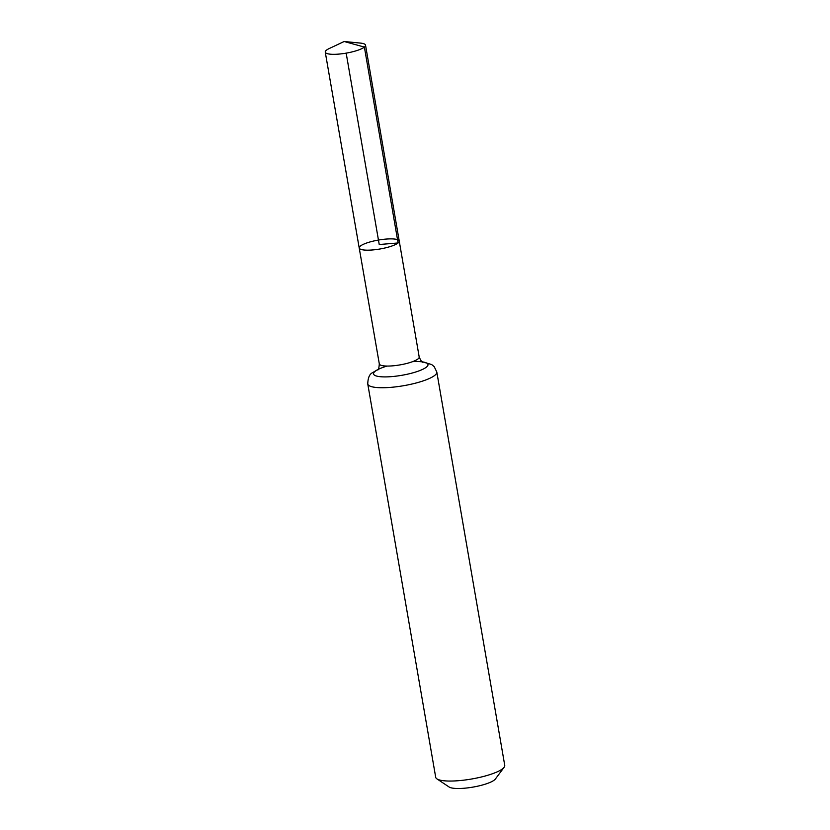 <?xml version="1.0" encoding="UTF-8"?>
<svg xmlns="http://www.w3.org/2000/svg" width="830" height="830" viewBox="0 0 830 830"><rect width="100%" height="100%" fill="white"/><g stroke="black" fill="none" stroke-linecap="round" stroke-linejoin="round"><path stroke-width="1.25" d="M398.099 242.972A20.304 4.534 -9.8 0 0 399.24 241.063A20.304 4.534 -9.8 0 0 378.459 240.057A20.304 4.534 -9.8 0 0 359.214 247.983A20.304 4.534 -9.8 0 0 376.208 249.56A20.304 4.534 -9.8 0 0 398.099 242.972M367.763 383.958L435.698 777.274A35.036 7.823 -9.8 0 0 436.922 778.882L449.113 787.006A24.111 5.385 -9.8 0 0 471.17 787.4A24.111 5.385 -9.8 0 0 494.431 779.961A24.111 5.385 -9.8 0 0 495.375 779.017L504.132 767.273A35.036 7.823 -9.8 0 0 504.744 765.353L436.808 372.037A35.036 7.823 170.2 0 1 434.827 375.326A35.036 7.823 170.2 0 1 397.062 386.697A35.036 7.823 170.2 0 1 367.763 383.958C367.918 377.826 369.516 374.071 372.546 372.701L378.221 369.298M436.922 778.882A35.036 7.823 -9.8 0 0 468.971 779.443A35.036 7.823 -9.8 0 0 502.773 768.642A35.036 7.823 -9.8 0 0 504.132 767.273M377.65 369.962L377.64 369.973C378.428 370.097 378.988 368.074 379.31 363.882A20.231 4.513 170.2 0 0 396.242 365.459A20.231 4.513 170.2 0 0 418.05 358.892A20.231 4.513 170.2 0 0 419.192 356.993L399.24 241.063A20.304 4.534 170.2 0 1 380.005 248.99A20.304 4.534 170.2 0 1 359.214 247.983L325.256 52.124A20.439 4.565 170.2 0 1 326.408 50.205A20.439 4.565 170.2 0 1 329.251 48.524L344.16 41.5L360.552 43.108A20.439 4.565 170.2 0 1 365.532 45.162A20.439 4.565 170.2 0 1 346.172 53.141A20.439 4.565 170.2 0 1 325.256 52.124M346.172 53.141L379.227 244.518L398.099 242.972L364.38 47.082L344.16 41.5M412.624 361.652A27.629 6.173 170.2 0 1 425.717 367.649A27.629 6.173 170.2 0 1 390.712 376.685A27.629 6.173 170.2 0 1 375.098 371.332A27.629 6.173 170.2 0 1 387.06 366.061M379.31 363.882L359.214 247.983M419.192 356.993C420.883 360.811 422.096 362.544 422.802 362.171M436.808 372.037L434.225 366.704L431.683 364.546L422.034 361.724M399.24 241.063L365.532 45.162"/></g></svg>
